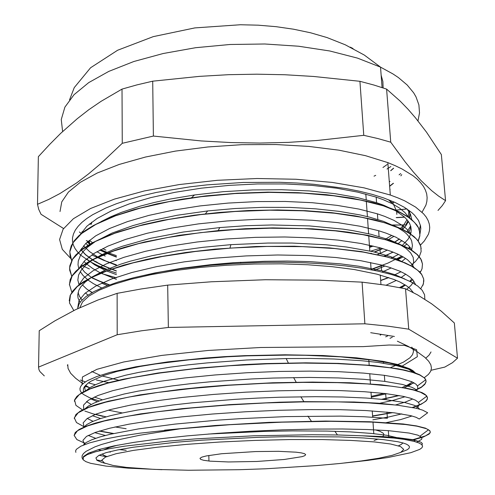 <?xml version="1.0" encoding="UTF-8"?>
<svg xmlns="http://www.w3.org/2000/svg" width="495" height="495" viewBox="0 0 495 495"><rect width="100%" height="100%" fill="white"/><g stroke="black" fill="none" stroke-linecap="round" stroke-linejoin="round"><path stroke-width="0.74" d="M391.458 258.05L398.494 254.449M408.239 248.224L409.811 247.005M100.615 249.684L106.889 252.277M108.17 252.766L116.381 255.63M393.76 242.074L394.292 241.795M91.977 259.72L97.063 262.208M391.174 257.969L392.523 257.344M116.412 270.883L103.078 265.592L94.594 261.162L85.616 254.696L80.834 249.461M407.769 230.781L406.909 231.883M399.298 238.943L394.131 242.42M382.542 248.521L374.356 251.974M371.021 253.236L370.619 253.384M116.387 256.899L107.044 253.199M105.942 252.704L100.194 249.907M90.635 244.041L87.652 241.708M409.408 210.715L408.938 211.885M393.302 183.249L389.645 186.101M393.531 168.145L390.666 170.62M445.587 200.679L438.589 196.094L431.634 190.618L420.905 180.397L413.282 171.92L405.021 161.729L390.734 142.158L386.595 89.075L400.078 101.048L408.053 109.277L415.571 117.934L426.486 132.153L441.361 154.576L445.587 200.679L442.295 205.635L438.013 210.462M122.234 143.29L100.918 163.486L88.376 174.054L76.651 182.896L59.858 193.619L48.776 199.411L37.465 204.299L38.381 156.674L49.667 144.404L60.656 133.409L77.214 118.72L88.735 109.797L101.048 101.339L122.03 89.081L122.234 143.29L153.394 136.076L152.714 81.211L199.695 76.348L228.702 74.689L256.868 74.163L284.953 74.745L313.719 76.453L359.933 81.329L363.745 135.308L317.413 140.487L288.313 142.35L259.739 143.043L230.998 142.591L201.347 140.964L153.394 136.076M37.465 204.299L38.703 209.366L41.048 214.286L63.552 228.523M86.309 240.539L89.552 242.024M122.03 89.081L136.911 84.917L152.714 81.211M359.933 81.329L373.818 84.985L386.595 89.075M390.734 142.158L377.809 138.538L363.745 135.308M422.074 212.256L425.947 205.029L426.888 201.347L427.142 197.641L426.678 193.916L425.471 190.198L423.51 186.497L420.775 182.828L417.26 179.221L412.954 175.682L401.959 168.894L395.288 165.689L387.845 162.638L365.52 155.684L338.865 150.171L308.651 146.378L275.938 144.515L241.944 144.695L208.005 146.935L175.44 151.124L145.487 157.07L119.165 164.476L97.255 173.015L80.258 182.333L68.421 192.072L61.727 201.904L60 211.544M88.345 241.115L89.552 241.69L89.546 243.224M156.358 192.413L141.824 195.853L128.471 199.646L116.399 203.736L105.695 208.067L92.553 214.781L86.736 218.573L81.929 222.41L78.123 226.277L75.296 230.138L73.427 233.98L72.499 237.773L72.487 241.504L73.371 245.149L75.122 248.694L77.703 252.128L81.069 255.439L89.972 261.632M90.059 261.682L97.936 265.673L107.019 269.317M108.789 269.942L109.104 270.053M116.412 271.068L103.003 265.759L94.52 261.317L85.555 254.82L80.772 249.567M407.057 209.014L410.466 214.286L411.76 219.619M410.627 225.986L407.02 231.938M399.453 239.029L394.348 242.494M382.802 248.601L374.653 252.048M371.343 253.298L370.947 253.446M116.387 257.078L106.821 253.285M105.738 252.797L100.009 250.006M90.474 244.128L87.535 241.814M409.458 210.889L408.932 212.176M401.767 174.587L400.808 175.874M393.451 183.336L389.819 186.169M393.674 168.232L390.833 170.701M382.957 167.483L387.17 164.501M420.416 225.274L419.302 230.008M406.927 244.109L403.802 246.244M393.179 252.147L383.891 256.243M116.399 264.825L103.523 260.265L91.853 254.9M82.622 249.189L81.539 248.379M388.909 239.629L387.764 240.168M373.273 246.058L369.561 247.358M81.409 233.708L79.379 231.988M400.678 173.553L399.125 174.883M389.992 181.442L389.318 181.863M390.883 166.53L387.016 169.067M375.68 175.348L374.047 176.146M419.946 234.067L420.824 228.634L420.552 225.906L418.522 220.461L414.445 215.084L411.63 212.448L404.415 207.325L395.084 202.461L383.693 197.944L372.339 194.411L359.599 191.237L345.578 188.471L314.22 184.338L297.204 183.045L279.557 182.29L243.2 182.469L206.898 184.901L189.325 186.918L156.364 192.419M420.465 245.124L424.351 240.972L428.392 234.265L429.4 230.849L429.716 227.409L429.295 223.957L428.132 220.51L426.195 217.082L423.473 213.685L415.639 207.071L404.576 200.803L397.844 197.851L390.332 195.036L364.085 187.822L332.17 182.438L295.892 179.258L256.967 178.534L217.392 180.335L179.215 184.561L144.361 190.946L114.419 199.095L90.535 208.519L73.365 218.71L63.1 229.191L59.567 239.524L62.296 249.356L70.655 258.409M81.044 265.029L89.416 268.983M102.218 273.723L116.43 277.794M396.947 259.993L403.184 256.911M89.286 224.105L91.402 224.148L91.649 222.218M390.004 338.345L392.337 337.182M396.879 214.372L396.625 211.353M396.495 210.548L396.408 210.121M406.853 208.871L396.093 210.158L406.989 208.964M392.683 202.535L396.093 210.158M394.521 202.208L391.57 202.721L394.571 202.232M388.476 199.702L391.57 202.721M389.887 189.282L390.128 189.566M408.301 216.996L409.476 216.921L408.109 216.86M404.508 217.076L396.179 217.571M396.65 217.682L404.65 217.212M408.79 217.336L408.907 216.958M407.954 220.869L405.739 224.971L392.306 224.978M393.476 225.107L405.739 224.971M402.076 229.142L403.431 226.147M91.389 224.025L89.428 223.981M84.063 231.666L82.127 231.716M82.022 231.864L83.853 231.815M87.139 242.16L90.084 244.357M99.897 250.068L104.148 252.048M110.032 254.467L116.387 256.738M409.476 216.921L409.866 213.388M85.833 243.373L88.135 245.508M96.915 251.726L102.075 254.548M102.781 254.906L105.256 256.094M115.366 260.265L116.393 260.636M377.239 254.715L387.43 250.062M397.893 243.781L402.008 240.533M408.623 232.693L410.033 229.544L410.739 226.37M408.567 217.181L404.891 212.541L399.44 208.03L392.207 203.717L383.192 199.671L376.206 197.152L357.972 192.165L336.396 188.187L311.999 185.402L285.442 183.967L257.555 183.942L229.235 185.353L201.409 188.18L174.97 192.32L150.709 197.61L129.344 203.872L111.4 210.889L97.181 218.419L86.897 226.234L80.617 234.141M86.594 258.941L94.65 264.844L104.965 270.208M106.369 270.821L116.424 274.682M374.133 270.35L384.968 265.982M396.625 259.887L401.946 256.212M409.198 248.75L410.07 247.327M410.38 233.826L406.878 229.191L403.468 226.178L394.045 220.393L384.714 216.365L377.425 213.865L358.943 209.1L337.021 205.338L312.227 202.733L285.244 201.453L256.917 201.564L228.189 203.074L200.023 205.951L173.337 210.109L148.946 215.375L127.562 221.55L109.729 228.436L95.752 235.799L85.802 243.404L79.949 251.058M80.178 266.409L84.67 272.132L91.427 277.478M101.698 283.109L107.526 285.615M412.106 250.513L408.833 245.916L405.461 242.915L395.889 237.185L386.236 233.201L378.65 230.738L359.921 226.203L337.646 222.651L312.444 220.244L285.021 219.118L256.255 219.359L227.112 220.962L198.6 223.895L171.678 228.053L147.163 233.275L125.767 239.357L108.058 246.102L94.341 253.273L84.75 260.648L79.336 268.036M81.112 283.326L81.366 283.666M82.362 284.903L86.551 288.901L91.983 292.675M401.117 287.88L405.38 285.052M409.773 281.278L411.877 278.809M413.789 267.306L412.038 264.256L407.484 259.782L403.153 256.893L397.776 254.114L391.378 251.454L379.882 247.76L360.892 243.466L338.258 240.137L312.617 237.928L284.736 236.969L255.507 237.34L225.943 239.042L197.072 242.012L169.903 246.17L145.27 251.336L123.892 257.32L106.332 263.903L92.899 270.87L83.705 278.004L78.767 285.114M78.055 292.576L79.478 296.344L82.071 299.976M415.522 284.52L412.929 279.947L409.78 276.965L405.454 274.063L399.948 271.272L389.509 267.349L381.131 264.943L360.645 260.692L336.025 257.511L308.057 255.569L277.72 254.999L246.139 255.884L214.576 258.186L184.27 261.83L156.408 266.669L131.917 272.473L111.554 279.007L95.857 286.023L85.004 293.269L79.002 300.502L77.758 307.537M381.138 264.943L381.558 270.703L358.516 266.168L340.35 263.854L309.623 261.632L287.366 261.075L264.237 261.28L233.108 262.74L210.48 264.676L181.535 268.296L154.91 272.955L134.021 277.646L118.268 281.964L104.965 286.599L94.254 291.437L86.21 296.394L80.827 301.375L79.12 303.843L77.628 308.701M381.558 270.703L394.806 274.675L404.879 279.075M79.992 302.47L78.018 297.984L77.727 294.896L78.884 290.157L80.747 286.939L85.202 282.07L91.897 277.076L104.414 270.456L120.792 264.151L130.333 261.181L151.891 255.705L176.319 251.033L202.938 247.321L230.93 244.685L267.944 243.033L292.081 243.076L326.081 244.796L346.525 246.98L372.822 251.621L390.147 256.49L396.872 259.083L403.772 262.517M413.931 281.253L411.122 285.337L406.729 289.328M88.067 295.088L85.363 292.96M79.052 284.953L77.87 280.077L78.606 275.053L81.378 269.917L86.217 264.738L90.604 261.292L101.067 255.055L114.636 249.065L122.55 246.201L150.356 238.361L183.292 232.013L219.755 227.564L245.792 225.751L271.811 225.002L309.288 225.924L342.998 229.123L353.071 230.645L371.139 234.302L390.147 240.094L399.137 244.115L405.974 248.391L410.633 252.852L413.177 257.419L413.702 262.028L412.286 266.613M405.702 274.211L401.03 277.584M396.285 280.387L386.013 285.25M101.692 287.942L93.481 283.697L88.345 280.281L83.011 275.449L80.227 271.637M78.792 268.482L78.037 264.806L78.253 261.051L80.493 255.296L83.308 251.417L87.207 247.531L95.071 241.746L83.618 248.249L75.853 254.888L72.406 259.312L69.789 265.865L69.665 270.134L71.763 276.315M95.894 241.232L111.988 233.083L132.969 225.565L149.416 221.061L177.161 215.288L207.683 210.932L235.032 208.506L262.697 207.331L289.81 207.43L315.55 208.803L339.186 211.359L360.119 214.96L369.406 217.113L383.452 221.327L397.355 227.378L404.13 231.74L406.766 233.993L410.528 238.596L411.654 240.935L412.483 245.638L411.481 250.328M405.56 258.402L401.606 261.657M391.26 267.925L382.171 272.089M116.43 279.384L100.751 273.017M99.891 272.59L92.744 268.519L86.885 264.163M86.285 263.637L84.008 261.403M98.672 222.998L93.202 225.646L85.171 230.645L78.829 235.725L74.188 240.836L71.212 245.922L69.838 250.934L70.012 255.835L71.67 260.58M101.104 221.599L110.422 216.915L121.25 212.429L140.159 206.198L154.397 202.467L169.754 199.126L194.504 194.956L223.14 191.701L252.524 189.938L281.636 189.696L309.449 190.959L335.028 193.663L357.607 197.647L376.608 202.709L383.873 205.283L395.833 210.889L404.365 216.946L407.348 220.089L409.483 223.276L410.776 226.5L411.24 229.736L410.906 232.966L409.804 236.183L407.973 239.357L402.237 245.545M392.906 252.042L384.504 256.398M116.399 265.301L106.747 261.496L97.837 257.066M97.583 256.917L89.558 251.578L83.525 245.811M409.396 210.672L409.99 214.316L409.65 217.961M408.431 221.543L405.999 225.602L402.528 229.569M394.02 236.319L387.362 240.267M371.114 269.509L382.821 265.394M401.327 256.682L402.039 256.262M411.054 249.845L411.531 249.424M418.244 241.028L419.865 235.719L419.414 230.379L418.374 227.712L414.587 222.453L408.511 217.348L400.133 212.473L383.272 205.815L360.75 200.073L333.636 195.748L302.841 193.106L269.528 192.363L235.125 193.576L201.143 196.713L169.055 201.657L140.141 208.129L115.49 215.832L95.869 224.427L81.638 233.522L72.975 242.791L69.764 251.93L71.62 260.679M92.218 277.992L99.637 281.37L109.284 284.965M380.692 280.615L388.798 277.577M419.253 256.695L421.09 251.578L420.818 246.417L418.3 241.288L416.159 238.763L410.089 233.838L401.631 229.142L384.528 222.738L361.851 217.293L334.496 213.227L303.416 210.79L269.812 210.189L235.106 211.47L200.859 214.601L168.554 219.458L139.503 225.788L114.784 233.275L95.189 241.591L81.069 250.371L72.561 259.287L69.572 268.055L71.701 276.42M90.319 291.629L92.212 292.551M399.811 287.632L405.151 284.903M419.711 271.965L421.072 271.019L422.031 268.661L422.47 263.903L420.837 259.157L417.007 254.492L410.912 249.975L402.54 245.681L385.797 239.821L362.946 234.679L335.332 230.88L303.949 228.653L270.016 228.189L234.995 229.544L200.456 232.675L167.929 237.452L138.749 243.627L113.974 250.897L94.409 258.928L80.431 267.387L72.121 275.944L69.393 284.328L71.837 292.304M422.965 285.256L423.875 280.943L423.627 278.784L421.66 274.484L417.656 270.264L411.543 266.192L403.314 262.331L392.999 258.737L387.078 257.06L363.472 252.134L334.83 248.577L302.241 246.615L267.077 246.423L230.93 248.069L195.494 251.466L162.447 256.466L133.18 262.814L108.776 270.171L90.041 278.19L77.276 286.537L70.488 294.878L69.51 302.952L73.842 310.538M75.84 452.343L75.599 450.877L76.335 449.361L80.864 446.193L89.533 442.901L102.422 439.56L119.456 436.262L140.314 433.1L180.106 428.781L139.807 435.235L118.181 439.832L101.401 444.51L94.941 446.837L85.982 451.397L83.432 453.599L82.133 455.746L82.065 457.819L83.191 459.818L83.172 457.312L87.176 454.633L95.38 451.836L107.848 448.99L124.48 446.181L168.944 441.033L195.643 438.879L253.861 435.804L311.912 434.734L338.401 434.994L367.358 435.94L386.286 436.937L401.501 438.298L415.008 440.439L414.216 441.392L404.143 439.393L393.989 438.069L362.074 435.761L381.862 436.516L398.654 437.747L413.319 439.77L421.01 442.221L422.34 443.551L422.074 444.931M101.846 460.851L96.624 460.01M416.802 442.146L421.449 439.492L421.938 438.62L421.635 437.332L417.935 435.167L409.155 433.045L388.309 430.681L367.525 429.555L342.416 428.998L313.737 429.085L282.571 429.839L250.161 431.263L217.837 433.317L186.918 435.922L158.647 438.966L134.058 442.344L113.875 445.921L98.592 449.559L88.469 453.154L83.408 456.6L83.191 459.818L85.852 461.631L90.672 463.289L106.079 466.098L127.933 468.171L161.958 469.687M344.371 462.998L367.742 460.393L388.018 457.491L410.825 452.708L419.717 449.373L421.957 447.703L422.6 446.045L421.567 444.43L418.789 442.877L414.216 441.392M380.68 247.983L370.817 251.169M180.106 428.781L229.829 424.729L281.643 422.173L330.66 421.301L372.413 422.087L405.547 424.512L417.031 426.22L426.313 428.695L428.478 429.765L430.007 431.176L430.192 432.624L429.072 434.096L423.151 437.066L412.873 439.987M85.047 443.341L76.824 439.56L74.102 435.322L77.536 430.73L87.584 425.898L104.327 421.01L127.611 416.258L156.748 411.871L190.569 408.053L227.539 405.028L265.759 402.942L303.218 401.878L337.974 401.878L368.416 402.862L397.287 405.176L416.474 408.332L422.749 410.163L427.668 412.793L419.284 419.048L416.054 417.31L410.8 415.676L394.261 412.836L365.718 410.534L339.923 409.687L310.507 409.582L278.586 410.275L245.483 411.772L212.64 414.006L181.492 416.901L153.308 420.335L129.096 424.153L109.661 428.212L95.436 432.352L86.532 436.429L82.919 440.34L84.305 443.978M113.027 433.62L99.186 431.096M84.695 427.018L84.391 426.9M84.15 426.808L76.453 422.557L74.312 417.829L78.21 412.75L88.586 407.465L105.621 402.157L128.972 397.052L158.023 392.399L191.639 388.42L228.238 385.32L266.001 383.285L302.977 382.381L337.299 382.623L367.315 383.947L391.879 386.205L403.883 387.975L413.405 389.992L420.447 392.201L426.046 395.369L427.47 397.801L427.197 399.434L425.997 401.08L421.004 404.353L412.861 407.546M392.646 412.644L372.624 416.147M103.04 416.4L92.942 413.851L84.831 411.011M82.702 410.052L75.939 405.318L74.59 400.121L79.28 394.583L90.282 388.878L107.687 383.21L131.28 377.815L160.287 372.952L193.607 368.862L229.754 365.762L266.916 363.806L303.218 363.082L336.891 363.584L366.399 365.223L390.53 367.859L402.992 370.006L412.793 372.432L419.884 375.08L424.258 377.883L425.719 379.814L426.084 381.336L424.858 384.398L421.158 387.455L415.138 390.456M399.279 395.567L382.4 399.341M164.6 430.167L214.886 425.508L269.033 422.377L325.481 421.053L369.647 421.721L403.097 423.992L416.679 425.917L425.533 428.163L429.778 430.644L430.248 431.937L429.66 433.261L425.459 435.934L412.36 439.888M126.256 450.351L119.32 449.59M85.245 443.186L83.129 442.456M74.102 435.476L75.246 432.537L79.138 429.468L85.833 426.319L95.368 423.132L107.737 419.958L140.531 413.9L182.327 408.623L230.088 404.594L279.724 402.163L303.862 401.612L354.098 402.002L378.056 403.19L393.24 404.724M113.59 433.496L99.582 430.972M84.954 426.913L84.651 426.795M84.286 426.653L83.711 426.424M74.256 418.541L75.933 414.519L80.141 411.24L86.947 407.892L96.364 404.526L108.405 401.197L139.906 394.886L179.747 389.423L202.003 387.164L225.262 385.277L272.856 382.771L312.506 382.078L350.089 382.784L381.422 384.819L407.187 388.365L413.251 389.72L422.105 392.671L424.908 394.243L426.671 395.864L427.42 397.51L427.185 399.18L425.991 400.857L423.868 402.534L420.868 404.198L412.44 407.459M392.003 412.57L372.611 415.949M115.446 418.547L114.778 418.436M106.165 416.852L95.43 414.346M74.392 401.266L74.658 399.706L76.904 396.34L81.496 392.894L88.45 389.398L97.8 385.908L109.537 382.474L123.571 379.145L157.8 373.057L198.6 368.101L243.224 364.654L265.939 363.584L305.755 362.823L338.413 363.386L373.409 365.588L398.252 368.862L405.058 370.211L415.812 373.187L419.729 374.783L424.71 378.143L425.824 379.875L426.046 381.626L425.409 383.39L421.647 386.917L414.816 390.369M398.809 395.486L381.695 399.267M415.979 373.471L412.886 370.625L409.656 368.781L397.405 364.45L383.359 361.393L356.493 357.811L323.117 355.528L285.058 354.767L244.691 355.627L224.464 356.654L204.67 358.058L167.619 361.888L135.803 366.814L120.928 370.26L103.078 375.705L90.851 381.274L88.061 383.124L84.385 386.774L83.476 388.563L83.42 392.04M90.69 398.84L97.292 401.693M101.351 403.054L101.784 403.184M378.824 403.493L393.42 400.245L405.04 396.749M416.283 390.784L417.799 388.34L417.619 386.255L415.973 384.194L411.772 381.695L399.248 377.895L384.349 375.309L363.664 373.112L338.654 371.683L310.155 371.108L279.223 371.454L247.079 372.76L215.065 374.975L184.517 378.007L156.667 381.75L132.493 386.026L112.736 390.666L97.93 395.493L88.203 400.344L83.519 405.071L83.717 409.551M92.336 415.651L100.609 418.516M106.92 420.144L107.465 420.274M372.877 419.822L388.761 416.982L401.822 413.894M416.177 408.264L418.584 406.141L419.253 404.025L418.454 402.367L415.503 400.22L410.361 398.184L402.979 396.297L385.661 393.593L364.598 391.731L339.137 390.58L310.08 390.246L278.537 390.778L245.823 392.189L213.333 394.441L182.438 397.436L154.391 401.049L130.247 405.133L110.732 409.507L96.278 414.018L87.126 418.498L83.154 422.835L84.07 426.9M94.712 432.611L105.367 435.452M98.134 449.689L101.172 450.394M108.937 451.892L110.41 452.139M135.803 366.814L109.698 372.512L96.717 376.559L87.436 380.674L84.2 382.728L81.892 384.764L80.475 386.762L79.93 388.717L80.221 390.623L81.329 392.473L83.216 394.255M83.358 394.36L89.812 397.844L99.186 400.975M104.272 402.256L104.785 402.379M125.551 406.073L126.058 406.141M98.165 266.26L106.332 269.608M108.003 270.227L116.418 273.042M371.101 269.317L387.987 263.099L401.872 256.169M410.906 249.758L412.013 248.762M418.176 240.935L419.847 235.608L419.909 232.928L418.38 227.576L416.778 224.922L411.865 219.706L408.548 217.163L400.164 212.275L395.103 209.942L383.248 205.592L373.737 202.851L351.766 198.155L326.31 194.69L298.07 192.648L267.962 192.14L237.037 193.211L206.378 195.859L182.562 199.089L157.094 203.829L134.133 209.546L114.265 216.067L102.929 220.758L93.202 225.646M91.272 277.318L99.668 281.191L109.556 284.866M380.674 280.424L388.525 277.491M393.902 275.208L400.987 271.755M410.633 265.697L415.398 261.527L418.801 257.233M421.202 248.595L420.249 244.567L417.91 240.576L414.123 236.66L408.882 232.854L402.194 229.197L394.07 225.732L375.637 220.077L355.224 215.876L331.687 212.689L305.607 210.666L277.683 209.917L248.744 210.505L219.693 212.404L194.25 215.195L162.453 220.38L143.129 224.643L117.742 232.006L103.597 237.427L91.853 243.132L86.897 246.058M89.125 290.819L92.398 292.446M399.514 287.57L404.972 284.792M410.336 281.556L412.811 279.805M420.063 272.516L420.886 271.149M422.495 264.132L421.511 260.333L420.503 258.44L417.446 254.708L412.941 251.07L406.97 247.556L399.558 244.214L390.716 241.071L368.317 235.453L347.818 232.106L336.563 230.769L312.345 228.832L272.912 227.91L245.539 228.702L218.165 230.602L179.574 235.274L144.8 241.931L124.604 247.253L115.558 250.124L99.767 256.193L93.091 259.355L87.25 262.573L80.369 267.213L75.667 271.365L72.276 275.505L70.191 279.601L69.399 284.959M420.738 288.678L423.398 283.882L423.714 279.031L421.585 274.211L419.574 271.829L413.603 267.189L404.966 262.783L387.053 256.831L361.406 251.571L330.023 247.921L294.265 246.176L255.94 246.485L215.022 249.121L186.009 252.469L158.932 256.88L146.384 259.442L123.694 265.153L104.612 271.489L96.544 274.818L83.537 281.698L77.251 286.333L72.858 290.887L70.191 295.391L69.226 300.898M371.343 397.238L386.527 393.692M403.939 387.987L409.495 385.327L413.61 382.604M106.289 456.712L99.05 455.27M91.179 453.098L89.75 452.579M83.358 445.079L86.285 442.468L91.711 439.777L99.656 437.036L110.119 434.282L138.371 428.924L175.057 424.085L217.812 420.15L240.459 418.621L285.968 416.586L340.603 416.103L363.615 416.734L387.418 418.244L386.985 412.05M95.696 438.298L88.234 435.439M83.655 427.457L86.699 424.617L92.101 421.709L99.872 418.758L110.014 415.812L122.506 412.923L137.202 410.126L172.384 405.028L192.338 402.825L235.249 399.323L257.375 398.091L279.378 397.231L315.352 396.656L342.484 397.009L366.294 398.054L386.094 399.725L404.922 402.59L414.457 405.337L417.384 406.822L419.55 409.136M412.001 415.992L400.87 419.494L385.679 422.786M126.157 428.744L115.001 426.968M97.354 422.817L96.94 422.68M93.041 421.301L87.225 418.436M84.571 409.148L88.203 406.147L93.963 403.091L101.877 400.016L124.097 393.989L138.235 391.13L171.709 385.945L190.587 383.712L210.511 381.781L252.116 378.923L273.048 378.05L309.127 377.462L338.221 377.939L363.726 379.281L384.782 381.385L402.348 384.442L411.753 387.3L414.884 388.835L417.693 391.223M412.675 398.982L405.362 402.033L395.486 404.966M122.308 412.96L108.368 410.145M93.778 405.609L93.456 405.473M91.185 404.427L86.532 401.569M85.654 390.908L89.731 387.771L95.739 384.596L103.69 381.428L125.353 375.266L138.903 372.358L170.67 367.104L188.496 364.846L207.3 362.891L246.628 359.983L286.153 358.559L310.81 358.467L333.859 359.005L361.121 360.645L378.384 362.495L397.002 365.718L409.025 369.332L413.591 371.696L415.559 373.329M142.752 275.628L161.123 271.897L181.25 268.68L210.183 265.314L232.941 263.563L262.666 262.375L284.458 262.27L305.632 262.82L325.821 264.008L344.687 265.809L361.944 268.166L377.369 271.019L390.765 274.292L401.983 277.936L410.955 281.872L417.693 286.036L422.216 290.348L424.574 294.754L424.803 299.184M39.223 330.716L54.815 320.871L75.549 309.703L97.886 300.026L117.123 293.343L117.216 334.725L38.561 367.123L39.223 330.716M167.675 285.145L211.365 281.803L265.45 279.755L319.182 280.182L362.074 282.181L364.883 323.779L168.337 327.412L167.675 285.145L141.186 288.925L117.123 293.343M431.089 370.279L444.764 367.086L452.43 362.699L457.535 358.17L408.74 329.187L405.554 288.789L417.489 294.816L431.43 303.652L441.231 311.182L454.336 323.006L457.535 358.17M38.561 367.123L39.006 369.74L39.99 371.652L44.309 375.915M408.74 329.187L388.321 326.18L364.883 323.779M168.337 327.412L141.551 330.802L117.216 334.725M394.36 336.47L370.718 332.714M80.295 380.055L85.375 381.917M88.407 382.876L95.362 384.77M98.796 385.586L99.235 385.685M405.554 288.789L385.302 285.145L362.074 282.181M400.337 452.56L407.336 449.701L409.056 448.278L409.514 446.874L408.647 445.5L406.414 444.17L402.775 442.901L397.714 441.707L383.347 439.597L363.509 437.964L338.766 436.906L286.766 436.658L258.378 437.332L202.034 440.185L176.14 442.245L133.291 447.22L117.532 449.943L106.01 452.696L98.821 455.394L95.894 457.955L97.026 460.338L101.933 462.472L105.373 463.376M398.475 445.828L401.29 444.386L402.936 442.945M398.283 437.951L386.781 435.303L371.528 433.41L350.411 431.912L326.947 431.083L292.347 430.873L264.448 431.386L208.346 434.047M117.544 445.191L109.414 447.486L104.16 449.738M102.081 453.977L103.993 455.381L107.229 456.693M413.269 292.539L409.91 288.474L406.55 285.825L399.818 281.983L394.199 279.539L376.98 274.143L354.222 269.558L332.219 266.7L307.748 264.776L281.463 263.86L254.127 264.014L226.58 265.233L199.652 267.479L174.16 270.672L150.82 274.7L130.234 279.415L112.879 284.656L99.05 290.262L88.927 296.066L82.535 301.919L79.794 307.68M425.774 358.207L429.128 355.094L431.015 351.945M67.407 365.279L67.66 365.799M96.37 379.968L109.358 382.765M390.116 367.797L403.413 362.179L409.965 357.736L412.508 354.698L413.48 351.648L413.356 350.12L411.828 347.094M91.674 371.423L100.293 375.309M102.286 375.996L119.184 380.364M371.281 396.346L383.978 393.401M401.965 387.647L407.954 384.825L412.286 381.936M413.715 372.716L408.777 369.264L400.579 366.009L389.126 363.027L371.807 360.026L340.424 356.858L305.458 355.305L286.525 355.101L247.203 355.849L227.453 356.802L189.344 359.778L155.053 363.992L139.955 366.461L114.784 371.931M86.297 384.59L84.707 387.857L85.474 390.988M94.304 397.033L102.471 399.818M108.12 401.272L108.653 401.396M374.096 440.513L378.248 439.077M382.833 436.571L383.916 434.561L383.099 433.094L379.752 431.219L375.519 429.901M369.511 246.683L371.85 245.724M384.832 239.549L391.805 235.354M400.535 228.418L403.66 224.996M403.772 224.854L407.045 219.718M408.171 216.86L408.926 211.254M81.879 232.075L82.411 232.91M89.329 240.316L92.744 242.872M102.719 248.614L105.955 250.124M391.873 202.659L389.695 200.178M385.654 336.854L387.727 335.926M380.302 335.041L381.453 334.459M188.601 470.25L239.704 469.706L266.093 468.74L317.153 465.566L340.424 463.419L361.195 460.963L378.712 458.246L392.158 455.351L400.74 452.362L403.728 449.386L400.498 446.558L390.673 444.021L374.195 441.924L351.073 440.395L322.412 439.585L289.643 439.591L254.64 440.426L219.514 442.054L186.405 444.368L157.212 447.214L133.44 450.4L116.053 453.742L105.503 457.052L101.772 460.177L104.476 462.992L112.984 465.411L126.522 467.373L154.267 469.378L188.601 470.25M228.43 461.959L256.917 461.47L284.204 459.515L302.148 456.637L304.864 455.617L305.669 454.62L304.462 453.692L301.238 452.875L296.078 452.195L278.524 451.335L255.587 451.545L221.661 453.729L206.205 455.969L201.861 457.157L200.005 458.302L200.661 459.36L203.717 460.276L210.053 461.13L228.43 461.959M383.105 87.881L382.882 81.576L381.138 75.271M353.09 48.584L350.311 47.167M417.953 120.873L419.506 112.928L418.894 104.884L416.004 96.847L413.671 92.862L407.218 85.041L398.333 77.523L392.987 73.916L380.513 67.11L357.446 58.107L329.818 51.01L298.535 46.208L264.794 43.993L229.996 44.501L195.63 47.73L163.146 53.503L133.848 61.529L108.789 71.379L88.716 82.585L74.052 94.656L64.932 107.112L61.231 119.524L62.642 131.528M382.078 87.541L380.513 67.11L364.326 55.063L345.281 44.767L327.003 37.577L310.619 32.8L293.56 29.174L276.037 26.662L258.235 25.202L240.366 24.75L194.826 27.918L153.258 36.624L117.618 50.212L90.616 67.728L74.244 87.615L69.56 99.854M89.477 256.602L89.471 257.988M387.845 162.638L390.332 195.036M365.83 194.083L366.22 199.695M366.312 201.044L367.408 216.612M367.519 218.208L368.602 233.702M368.732 235.533L369.815 250.953M370.625 262.529L371.033 268.358M376.194 197.152L376.602 202.703M377.413 213.871L377.821 219.471M378.644 230.738L379.052 236.393M379.882 247.76L380.296 253.471M411.029 232.365L409.606 233.318M410.417 247.766L409.39 248.465M417.446 385.914L425.719 379.814M418.454 402.367L426.783 396.186M420.051 436.089L428.478 429.765M311.324 421.189L307.896 416.116M303.862 401.612L300.83 396.755M296.208 382.202L293.585 377.567M288.35 362.977L286.153 358.559M240.737 262.257L240.632 263.142M87.132 280.448L78.625 285.194M230.93 244.685L229.971 247.884M83.754 265.011L82.232 265.834M219.755 227.564L218.165 230.602M207.683 210.932L205.413 213.834M194.504 194.956L191.497 197.753M334.892 431.287L337.435 434.975M368.794 359.618L369.19 365.452M369.746 373.645L370.458 384.163M371.003 392.189L371.423 398.401M372.271 410.9L372.698 417.18M373.013 421.858L373.812 433.632M380.284 275.01L380.971 284.507M380.24 334.199L380.315 335.214M383.359 361.393L383.489 363.212M384.355 375.309L384.788 381.385M385.667 393.593L386.1 399.725M388.321 430.681L388.767 436.93M125.971 387.579L125.136 387.597M92.107 388.16L91.662 388.092M89.774 387.74L84.8 386.211M82.04 384.596L82.405 376.992L96.89 369.344L123.731 361.95L161.778 355.429L208.117 350.485L260.76 347.521L363.175 346.611L389.039 344.984L404.514 345.399L416.611 349.736L417.341 356.691L401.73 366.38M67.766 364.592L68.05 368.466L70.692 373.279L75.679 378.316L82.95 383.73M85.517 385.37L89.434 387.665M397.343 341.21L407.985 346.265L416.431 351.19L424.877 357.402L428.639 361.232L430.817 364.784L431.473 368.132L430.65 371.343L428.398 374.43L424.178 377.815M414.136 382.901L405.758 385.964M208.822 455.462L208.964 461.024"/></g></svg>

